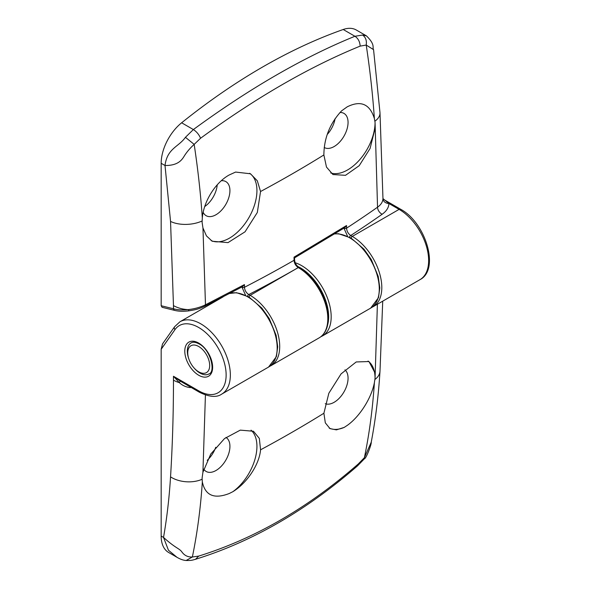 <?xml version="1.0" encoding="UTF-8"?>
<svg xmlns="http://www.w3.org/2000/svg" width="590" height="590" viewBox="0 0 590 590"><rect width="100%" height="100%" fill="white"/><g stroke="black" fill="none" stroke-linecap="round" stroke-linejoin="round"><path stroke-width="0.89" d="M344.951 369.842A19.691 11.365 -60 0 1 346.706 385.875A19.691 11.365 -60 0 1 334.139 402.292A19.691 11.365 -60 0 1 325.245 403.715M368.042 361.073A38.778 22.39 -60 0 1 375.056 378.264L377.394 304.233M186.123 560.5C183.402 560.33 180.363 559.268 177.015 557.321L168.46 550.241L163.526 537.424C176.019 548.693 179.367 548.265 182.008 552.115C184.552 555.581 188.004 557.211 192.362 557.004L198.697 556.097L195.57 559.268C252.402 541.591 306.394 510.439 357.547 465.834L358.285 463.961L364.399 457.678C369.333 433.812 372.666 408.774 374.407 382.571L375.056 378.264M374.407 382.571C371.449 398.243 359.576 416.68 347.414 425.287L344.258 427.381L336.403 429.874L329.994 428.606L325.319 422.846L323.888 413.243L328.837 393.25L341.072 373.89L356.22 361.95L368.964 361.537L374.989 372.924M215.741 447.279A19.691 11.365 -60 0 1 207.215 460.318M176.993 557.307L168.578 552.447A35.798 20.665 -60 0 1 161.166 536.059L161.166 349.265L162.545 343.889L174.633 326.698A2.98 2.353 35.1 0 0 174.965 329.633L161.166 349.265M225.97 437.433A19.691 11.365 -60 0 1 228.839 453.245A19.691 11.365 -60 0 1 216.006 470.488A19.691 11.365 -60 0 1 206.168 471.462A19.691 11.365 -60 0 1 203.742 469.094M251.045 430.169A38.778 22.39 -60 0 1 254.873 459.595A38.778 22.39 -60 0 1 232.888 491.676L229.289 493.491C214.2 499.361 205.217 495.504 202.333 481.912C200.6 508.13 197.274 533.161 192.362 557.004L186.138 560.5C192.17 560.596 192.959 559.917 195.6 559.261M205.423 394.998L202.923 472.266L210.755 454.079L224.517 438.577L240.278 430.132L253.457 431.253L259.349 438.422L260.559 449.809C259.357 464.537 246.886 483.173 232.888 491.676M198.697 556.097C254.806 538.618 308.002 507.909 358.285 463.961M161.166 536.059L163.526 537.424C166.911 518.013 169.249 497.82 170.547 476.868C172.494 445.229 173.467 413 173.467 380.159L173.467 376.265L180.134 381.037L199.332 392.202A2.98 1.726 -60 0 1 198.712 390.838A38.778 22.39 -120 0 0 226.132 375.004A38.778 22.39 -120 0 0 198.712 327.509A38.778 22.39 -120 0 0 174.965 329.633M202.923 472.266L202.09 478.129L202.333 481.912M357.54 465.842L364.502 458.688L364.399 457.678L371.228 442.227C375.557 419.475 378.478 395.787 379.997 371.162L382.726 301.158M190.577 387.151L190.577 387.601C186.285 387.261 182.531 385.609 179.323 382.637L173.467 376.265L198.712 390.838M344.258 427.381A38.778 22.39 -60 0 1 329.213 428.097M221.316 180.732A19.691 11.365 -60 0 1 225.852 181.609A19.691 11.365 -60 0 1 228.868 197.385A19.691 11.365 -60 0 1 216.006 214.731A19.691 11.365 -60 0 1 206.168 215.711A19.691 11.365 -60 0 1 203.181 212.319M249.614 173.312A38.778 22.39 -60 0 1 254.644 204.605A38.778 22.39 -60 0 1 229.51 238.117A38.778 22.39 -60 0 1 211.109 240.55M173.467 305.627L173.467 308.762A2.98 2.131 103.8 0 0 174.861 310.443L162.08 307.294L161.166 305.731L173.467 308.762C177.531 309.905 182.435 310.185 188.173 309.61C182.915 309.396 178.01 308.069 173.467 305.627L170.547 221.427L165.016 165.51C167.14 148.333 178.681 146.962 185.444 137.315L193.358 129.557C196.625 131.681 199.022 134.586 200.556 138.259L194.169 144.388C197.938 169.315 200.652 193.808 202.311 217.857L202.09 222.29L202.96 228.006L205.475 304.794L244.459 284.594L244.467 287.286C244.732 290.383 246.163 292.802 248.774 294.543L250.182 295.354A41.765 24.116 60 0 1 277.462 332.163A41.765 24.116 60 0 1 271.061 365.63L319.161 337.856A41.765 24.116 -120 0 0 325.562 304.396A41.765 24.116 -120 0 0 298.274 267.587C295.715 265.825 294.307 263.398 294.049 260.293L294.034 257.137L346.551 225.528L346.566 228.168C346.817 231.273 348.203 233.721 350.718 235.513L352.274 236.413A41.765 24.116 60 0 1 379.562 273.214A41.765 24.116 60 0 1 373.16 306.682L419.992 279.645A41.765 24.116 -120 0 0 426.393 246.178A41.765 24.116 -120 0 0 399.106 209.376L352.274 236.413A1.792 1.032 -60 0 0 351.094 238.05M202.311 217.857C203.742 201.301 215.328 182.686 229.082 175.031L235.587 172.066L250.477 173.777L257.314 180.798L260.551 191.514L257.314 212.503L245.049 231.804L228.02 242.623L212.194 241.236L206.456 235.904L202.96 228.006M217.216 184.854A19.691 11.365 -60 0 1 204.745 206.544M335.091 118.656A19.691 11.365 -60 0 1 327.199 134.505M161.166 305.731L161.166 163.29A35.798 20.665 120 0 1 181.632 122.786A596.638 344.471 120 0 1 262.417 67.127A596.638 344.471 120 0 1 343.203 29.5A35.798 20.665 -60 0 1 356.257 29.987L366.405 35.843L362.57 35.053C365.653 37.207 366.869 40.54 366.213 45.054L360.143 46.123C309.507 66.766 256.303 97.483 200.556 138.259M339.995 112.491A19.691 11.365 -60 0 1 343.977 113.405A19.691 11.365 -60 0 1 347.001 129.18A19.691 11.365 -60 0 1 334.139 146.534A19.691 11.365 -60 0 1 324.294 147.507A19.691 11.365 -60 0 1 324.205 147.456M347.503 236.162L343.963 228.219A1.792 1.032 -0.2 0 0 346.566 228.168A1240.401 716.135 0 0 0 377.541 207.208L375.063 122.425A38.778 22.39 -60 0 1 347.635 169.913A38.778 22.39 -60 0 1 330.71 172.936M375.026 128.664L370.063 148.503L359.214 165.679L345.511 175.319L332.944 174.552L326.477 167.066L323.873 154.956C324.028 138.097 329.921 123.406 341.558 110.883L347.215 106.834C360.792 100.101 369.842 103.995 374.377 118.516C372.718 94.466 369.996 69.981 366.213 45.054L373.558 49.656C372.039 47.48 375.786 44.995 366.405 35.843M181.632 122.786L193.358 129.557C221.597 108.892 249.238 90.749 276.282 75.136C303.297 59.538 329.515 46.581 354.929 36.27L362.57 35.053M382.158 214.251A5.966 3.769 -125.1 0 1 377.541 207.208C381.044 204.693 382.851 201.824 382.962 198.601L388.921 203.498C388.788 207.525 386.531 211.109 382.158 214.251A1246.368 719.579 180 0 1 350.718 235.513A1.792 1.032 -60 0 0 349.531 237.165M360.143 46.123C359.907 41.698 358.167 38.416 354.929 36.27L343.203 29.5M375.063 122.425L374.377 118.516M185.444 137.315L194.169 144.388C189.766 148.422 186.293 152.596 183.733 156.911C181.329 160.605 177.325 165.613 165.016 165.51L161.166 163.29M189.029 310.576L188.173 309.61C194.575 308.894 200.342 307.294 205.475 304.794L204.796 306.195C197.82 309.425 195.327 309.721 188.822 310.856C183.49 311.527 178.836 311.387 174.861 310.443L174.861 310.443M382.962 198.601A5.966 4.875 -179 0 0 388.921 203.498L399.106 209.376A2.98 1.726 -60 0 1 400.595 209.229C425.604 222.423 440.103 269.549 419.992 279.645M245.521 295.162L242.011 287.249L244.459 284.594M294.513 257.889L344.929 227.541L346.551 225.528M294.034 257.137L294.049 257.919M247.579 296.187A1.792 1.032 -60 0 1 248.774 294.543A1246.368 719.579 180 0 0 298.267 267.587L250.182 295.354A1.792 1.032 -60 0 0 248.995 296.991M191.662 345.401A15.51 8.953 -120 0 0 187.745 352.842A15.51 8.953 -120 0 0 198.712 371.84A15.51 8.953 -120 0 0 205.763 372.946A15.51 8.953 -120 0 0 207.112 355.881A15.51 8.953 -120 0 0 191.662 345.401M295.302 262.771A41.765 24.116 60 0 1 301.652 265.64A41.765 24.116 60 0 1 328.932 302.441A41.765 24.116 60 0 1 322.531 335.909L370.631 308.142A41.765 24.116 -120 0 0 377.032 274.675A41.765 24.116 -120 0 0 349.745 237.873A41.765 24.116 -120 0 0 334.641 233.95M260.559 449.809A1236.234 713.73 0 0 0 323.888 413.243M198.712 343.1A19.691 11.365 60 0 1 212.636 367.209A19.691 11.365 60 0 1 198.712 375.247A19.691 11.365 60 0 1 184.788 351.139A19.691 11.365 60 0 1 198.712 343.1M194.243 368.16A17.899 10.332 -120 0 0 199.981 373.057A17.899 10.332 -120 0 0 208.926 373.942C215.918 372.209 210.623 349.531 199.081 343.918C195.533 342.075 192.849 341.75 191.027 342.945A17.899 10.332 -120 0 0 188.689 358.543M174.633 326.698L179.935 321.786A41.765 24.116 60 0 1 200.821 323.858A41.765 24.116 60 0 1 228.101 360.66A41.765 24.116 60 0 1 221.7 394.127L268.531 367.091A41.765 24.116 -120 0 0 274.933 333.623A41.765 24.116 -120 0 0 247.653 296.822A41.765 24.116 -120 0 0 229.488 293.54M170.547 476.868A23.866 14.691 3.5 0 0 202.112 479.264M374.916 379.503A23.866 14.691 3.5 0 0 379.997 371.162M173.467 380.159A23.866 13.777 0 0 0 179.323 382.637A5.966 0.546 126.5 0 0 180.134 381.037M327.738 324.485A39.973 23.076 -120 0 0 297.847 266.503M242.011 287.249A1.792 1.032 -0.2 0 0 244.467 287.286A1240.401 716.135 0 0 0 294.049 260.293A1.792 1.032 -0.2 0 0 294.572 259.563C294.771 262.97 296.305 265.611 299.167 267.499L299.167 267.499A1.792 1.032 -60 0 0 298.267 267.587L298.267 267.587A1.792 1.032 -60 0 1 299.174 267.499L299.167 267.499C312.553 276.017 321.734 288.842 326.72 305.974C328.748 314.042 328.859 321.137 327.052 327.251C325.547 332.104 322.922 335.636 319.161 337.856M382.962 198.446L379.99 112.697A23.866 12.656 176.2 0 1 374.893 121.216M323.873 154.956A1236.22 713.723 180 0 1 260.551 191.514M202.105 220.977A23.866 12.656 176.2 0 1 170.547 221.427M343.963 228.219L343.955 227.836M212.725 302.183L212.938 302.736M179.935 321.786L223.197 296.814M199.332 392.202C209.177 397.048 216.633 397.69 221.7 394.127M371.228 442.264C371.759 443.82 366.154 458.688 364.517 458.673M229.628 293.473L236.524 292.699L248.869 296.918L261.864 308.105L269.21 318.519L276.127 335.341L277.706 346.839L276.386 356.626L268.531 367.091M334.832 233.832L338.623 233.751L350.969 237.977L363.964 249.164L371.302 259.578L378.22 276.393L379.798 287.898L378.478 297.685L370.631 308.142M320.783 336.779L322.531 335.909M379.99 112.697L373.558 49.656M384.186 199.752L400.595 209.229M204.804 306.195L242.674 286.593M212.636 302.913L212.415 302.346M269.763 366.294L271.061 365.63M371.862 307.353L373.16 306.682M294.572 259.563L294.572 257.793M198.712 371.84L200.401 372.814M187.745 352.842L187.745 350.408"/></g></svg>
